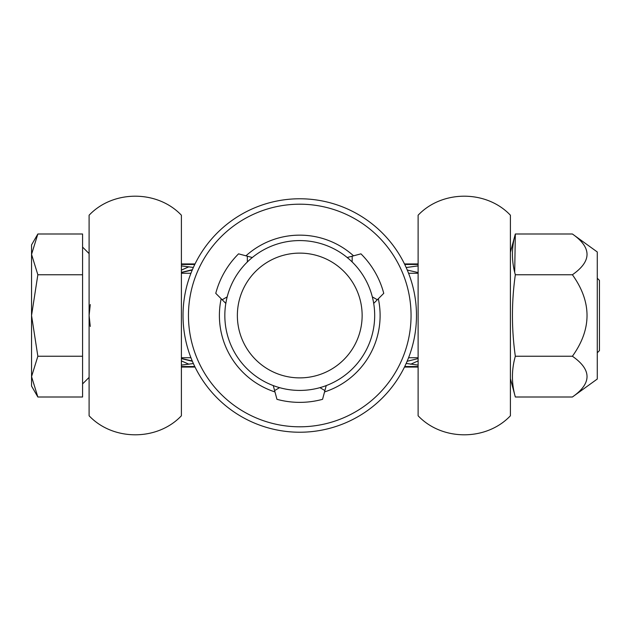 <?xml version="1.0" encoding="UTF-8"?>
<svg xmlns="http://www.w3.org/2000/svg" width="631" height="631" viewBox="0 0 631 631"><rect width="100%" height="100%" fill="white"/><g stroke="black" fill="none" stroke-linecap="round" stroke-linejoin="round"><path stroke-width="0.95" d="M416.484 315.5A116.727 116.727 0 0 1 299.757 432.227A116.727 116.727 0 0 1 183.029 315.5A116.727 116.727 0 0 1 299.757 198.773A116.727 116.727 0 0 1 416.484 315.5M411.057 315.5A111.301 111.301 0 0 1 299.757 426.801A111.301 111.301 0 0 1 188.456 315.5A111.301 111.301 0 0 1 299.757 204.199A111.301 111.301 0 0 1 411.057 315.5M362.139 315.5A62.382 62.382 0 0 1 299.757 377.882A62.382 62.382 0 0 1 237.366 315.5A62.382 62.382 0 0 1 299.757 253.118A62.382 62.382 0 0 1 362.139 315.5M374.68 315.5A74.923 74.923 0 0 1 299.757 390.423A74.923 74.923 0 0 1 224.833 315.5A74.923 74.923 0 0 1 299.757 240.577A74.923 74.923 0 0 1 374.68 315.5M274.753 386.125L272.608 385.336L273.27 385.588L276.954 399.32A86.865 86.865 0 0 0 322.559 399.32L324.902 390.565L319.933 387.655M324.902 390.565L326.235 385.588L326.905 385.336L325.186 385.975M251.793 257.937L252.85 257.077L252.297 257.519L238.565 253.843A86.865 86.865 0 0 0 215.763 293.336L222.167 299.749L227.176 296.893M222.167 299.749L225.819 303.393L225.709 304.095L226.308 300.703M373.584 302.746L373.804 304.095L373.694 303.393L383.751 293.336A86.865 86.865 0 0 0 360.948 253.843L352.193 256.186L352.153 261.952M352.193 256.186L347.208 257.519L346.656 257.077L349.29 259.294M279.58 387.655L274.603 390.565M247.352 261.952L247.32 256.186M372.329 296.893L377.338 299.749M82.582 383.908L89.097 377.393L89.097 215.218C113.091 189.86 157.403 189.86 181.397 215.218L181.397 415.782C157.403 441.14 113.091 441.132 89.097 415.782L89.097 253.607L82.582 247.092M510.408 415.782L510.408 215.218C486.422 189.86 442.11 189.86 418.116 215.218L418.116 415.782C442.11 441.14 486.422 441.14 510.408 415.782M418.116 264.468L404.739 264.468L418.116 264.468M194.774 264.468L181.397 264.468L194.774 264.468M418.116 366.532L404.739 366.532L418.116 366.532M194.774 366.532L181.397 366.532L194.774 366.532M193.37 363.551L181.397 365.097M418.116 365.097L406.183 363.448M181.397 265.903L193.37 267.449M406.167 267.52L418.116 265.903M418.116 272.568L407.271 270.052M418.116 358.582L407.129 361.279M418.116 360.908L410.623 364.253M181.397 358.455L192.258 360.995M192.384 361.287L181.397 358.621M188.953 364.245L181.397 360.893M181.397 272.545L192.258 270.005M181.397 272.379L192.384 269.713M181.397 270.107L188.953 266.755M515.33 356.247C511.473 369.876 511.473 383.459 515.33 397.002L572.396 397.002C591.902 383.372 591.902 369.79 572.396 356.247C591.902 329.098 591.902 301.926 572.396 274.753C591.902 261.171 591.902 247.589 572.396 233.998L515.33 233.998C511.481 247.581 511.481 261.171 515.33 274.753C511.481 301.918 511.481 329.082 515.33 356.247L572.396 356.247M572.396 233.998L597.281 251.974L597.281 379.026L572.396 397.002M572.396 274.753L515.33 274.753M514.699 272.284L515.33 233.998L510.408 252.361M597.281 278.224L599.45 280.393L599.45 350.607L597.281 352.776M37.852 397.002L82.582 397.002L82.582 356.247L37.852 356.247L31.55 376.628L37.852 397.002L31.55 386.077L31.55 315.5L37.852 356.247M37.852 274.753L31.55 315.5L31.55 244.923L37.852 233.998L31.55 254.372L37.852 274.753L82.582 274.753L82.582 356.247M37.852 233.998L82.582 233.998L82.582 274.753M274.974 391.938A80.35 80.35 0 0 1 221.165 298.747M245.948 255.823A80.35 80.35 0 0 1 353.557 255.823M378.34 298.747A80.35 80.35 0 0 1 324.539 391.938M195.026 263.947L181.397 263.947M404.479 367.053L418.116 367.053M418.116 263.947L404.479 263.947M90.272 326.448L89.097 315.5L90.272 304.552M181.397 367.053L195.026 367.053M510.408 378.639L515.33 397.002M418.116 357.738L408.572 357.738M190.933 357.738L181.397 357.738M418.116 273.262L408.572 273.262M190.933 273.262L181.397 273.262"/></g></svg>
